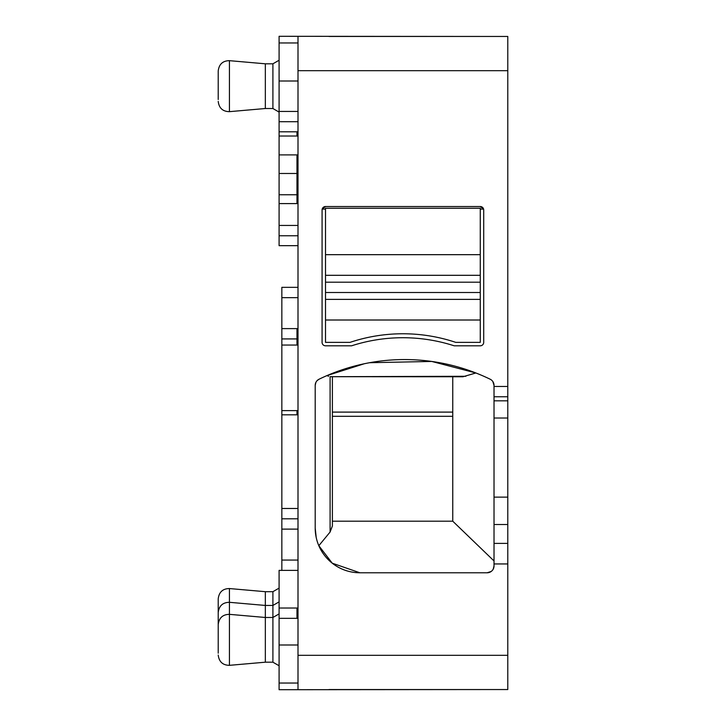 <?xml version="1.0" encoding="UTF-8"?>
<svg xmlns="http://www.w3.org/2000/svg" width="726" height="726" viewBox="0 0 726 726"><rect width="100%" height="100%" fill="white"/><g stroke="black" fill="none" stroke-linecap="round" stroke-linejoin="round"><path stroke-width="1.09" d="M488.861 36.454L279.093 36.3L279.093 245.669L298.005 245.669L279.093 245.669M298.005 235.759L279.093 235.759M279.093 81.003L298.005 81.003M279.093 60.24L272.903 63.806L272.903 108.519L279.093 112.094M298.005 36.3L298.005 70.685L507.783 70.685L507.783 36.454L328.951 36.454M488.861 689.546L298.005 689.7L298.005 70.685M298.005 570.382L279.093 570.382L279.093 689.7L298.005 689.7M272.903 108.519L265.335 108.519L265.335 63.806L229.434 60.666C222.773 60.775 219.034 64.206 218.217 70.948L218.217 99.516M317.226 380.524L319.077 379.208A196.02 196.02 0 0 1 490.15 379.208A6.879 6.879 0 0 1 494.025 385.397L494.025 386.459L507.783 386.459L507.783 70.685M328.951 689.546L507.783 689.546L507.783 543.393L494.025 543.393L494.025 565.899A6.879 6.879 0 0 1 487.146 572.778L359.905 572.778A44.703 44.703 0 0 1 315.202 528.065L316.2 537.467M319.077 379.208A6.879 6.879 0 0 0 315.202 385.397L315.202 528.065M483.707 209.968A3.439 3.439 0 0 0 480.267 206.529L325.511 206.529A3.439 3.439 0 0 0 322.081 209.968L322.081 342.363A3.439 3.439 0 0 0 325.511 345.803L351.602 345.803A166.789 166.789 0 0 1 454.177 345.803L480.267 345.803A3.439 3.439 0 0 0 483.707 342.363L483.707 209.968M279.093 644.997L298.005 644.997M279.093 618.343L296.97 618.343L296.97 608.025L298.005 608.025M296.97 608.025L279.093 608.025M281.842 570.382L281.842 518.8L298.005 518.8M298.005 297.66L281.842 297.66L281.842 518.8M281.842 345.05L296.97 345.05L296.97 338.924L281.842 338.924L298.005 338.924L296.97 338.924L296.97 328.615L298.005 328.615M281.842 297.66L281.842 287.342L298.005 287.342M507.783 386.459L507.783 543.393M279.093 588.114L272.903 591.69L272.903 662.194L279.093 665.76M507.783 396.768L494.025 396.768L494.025 386.459M507.783 524.526L494.025 524.526L494.025 543.393M494.025 524.526L494.025 497.119L507.783 497.119M507.783 418.022L494.025 418.022L494.025 497.119M494.025 418.022L494.025 400.834L507.783 400.834M494.025 396.768L494.025 400.834M494.025 385.397L492.845 381.549M465.874 376.277L330.094 376.694L462.952 376.758L475.875 372.973L431.752 361.448L369.634 362.71M364.252 363.762L326.963 375.596L328.606 376.277M315.202 385.397L315.892 382.384M330.094 376.694L330.094 532.031L318.823 545.698L332.245 563.194L359.905 572.778M487.146 572.778L491.148 571.489M493.235 569.093L494.025 565.899M325.511 206.529L322.19 209.106L325.511 209.106M480.267 206.529L483.598 209.106L480.267 209.106M272.903 662.194L265.335 662.194L265.335 591.69L229.434 588.55C222.773 588.65 219.034 592.08 218.217 598.823L218.217 600.692M218.217 72.809L218.217 70.948M452.761 376.758L452.761 521.195L494.025 560.962M452.761 521.195L332.39 521.195M330.094 532.031L332.39 526.005L332.39 376.758M218.217 653.191L218.217 626.484M218.217 641.158L218.217 598.823M480.267 320.012L480.267 299.375L325.511 299.375L325.511 342.363L350.032 342.363A166.789 166.789 0 0 1 455.746 342.363L480.267 342.363L480.267 320.012L325.511 320.012M480.267 299.375L480.267 292.505L325.511 292.505L325.511 299.375M480.267 292.505L480.267 275.308L325.511 275.308L325.511 282.187L480.267 282.187M325.511 292.505L325.511 282.187M480.267 275.308L480.267 208.244L325.511 208.244L325.511 275.308M298.005 225.441L279.093 225.441M279.093 203.598L298.005 203.598M279.093 194.749L296.97 194.749L296.97 203.598M279.093 173.478L296.97 173.478L296.97 194.749L298.005 194.749M279.093 154.892L298.005 154.892M298.005 173.478L296.97 173.478L296.97 154.892M279.093 136.016L298.005 136.016M279.093 131.805L298.005 131.805M296.97 136.016L296.97 131.805M279.093 121.723L298.005 121.723M279.093 111.441L298.005 111.441M279.093 42.961L298.005 42.961M507.783 655.315L298.005 655.315M494.025 563.948L507.783 563.948M279.093 683.039L298.005 683.039M296.97 618.343L298.005 618.343M281.842 560.064L298.005 560.064M298.005 529.118L281.842 529.118M281.842 508.481L298.005 508.481M281.842 414.818L298.005 414.818M296.97 414.818L296.97 410.626L298.005 410.626M281.842 410.626L296.97 410.626M296.97 345.05L298.005 345.05M281.842 328.615L296.97 328.615M265.335 108.519L229.434 111.659L229.434 60.666M265.335 662.194L229.434 665.334L229.434 588.55M452.761 416.307L332.39 416.307M332.39 412.105L452.761 412.105M480.267 254.672L325.511 254.672M272.903 63.806L265.335 63.806M218.217 624.614C219.034 617.871 222.773 614.45 229.434 614.341L265.335 617.481L272.903 617.481L279.093 613.906M218.217 612.581C219.034 605.838 222.773 602.408 229.434 602.308L265.335 605.448L272.903 605.448L279.093 601.872M272.903 591.69L265.335 591.69M229.434 111.659C222.773 111.55 219.034 108.129 218.217 101.386M229.434 665.334C222.773 665.225 219.034 661.794 218.217 655.052"/></g></svg>
